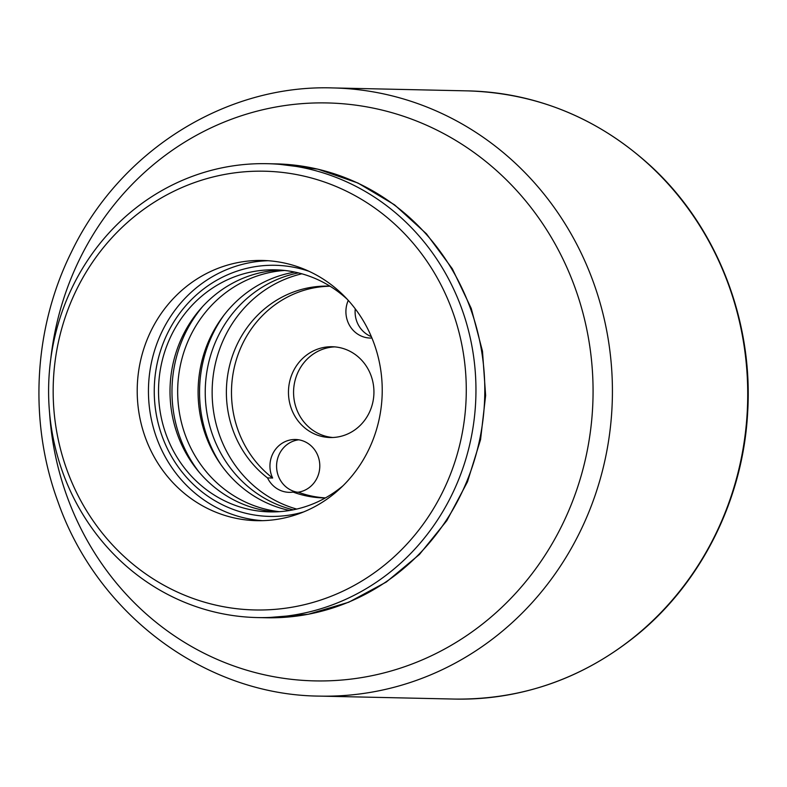 <?xml version="1.0" encoding="UTF-8"?>
<svg xmlns="http://www.w3.org/2000/svg" width="787" height="787" viewBox="0 0 787 787"><rect width="100%" height="100%" fill="white"/><g stroke="black" fill="none" stroke-linecap="round" stroke-linejoin="round"><path stroke-width="1.18" d="M298.755 439.805A26.483 24.928 -88.7 0 0 276.591 465.235A26.483 24.928 -88.7 0 0 296.984 492.17M306.428 442.481A26.483 24.928 91.3 0 1 319.424 470.469A26.483 24.928 91.3 0 1 298.243 492.2L293.138 492.091A26.483 24.928 91.3 0 1 289.183 492.337A26.483 24.928 91.3 0 1 267.541 477.925L272.646 478.034A26.483 24.928 91.3 0 1 295.45 439.5A26.483 24.928 91.3 0 1 306.428 442.481M275.588 511.855A121.06 113.958 91.3 0 1 231.122 498.505A121.06 113.958 91.3 0 1 172.943 364.115A121.06 113.958 91.3 0 1 280.87 270.098M199.131 472.161A127.11 119.654 91.3 0 1 202.751 306.418M284.697 270.453A121.06 113.958 -88.7 0 0 180.184 366.27A121.06 113.958 -88.7 0 0 238.786 498.673A121.06 113.958 -88.7 0 0 279.424 511.668M289.665 510.478A121.06 113.958 91.3 0 1 259.208 499.115A121.06 113.958 91.3 0 1 199.652 372.094A121.06 113.958 91.3 0 1 294.869 272.095M220.921 464.664A127.11 119.654 91.3 0 1 224.197 314.859M298.43 272.902A121.06 113.958 -88.7 0 0 206.509 374.159A121.06 113.958 -88.7 0 0 266.35 499.273A121.06 113.958 -88.7 0 0 293.256 509.819M332.763 437.493A45.4 42.734 91.3 0 1 316.492 432.525A45.4 42.734 91.3 0 1 294.623 382.334A45.4 42.734 91.3 0 1 334.741 346.88M311.386 432.407A45.4 42.734 91.3 0 1 289.823 380.898A45.4 42.734 91.3 0 1 332.193 346.742A45.4 42.734 91.3 0 1 373.923 393.067A45.4 42.734 91.3 0 1 330.206 437.523A45.4 42.734 91.3 0 1 311.386 432.407M371.936 338.036A26.483 24.928 91.3 0 1 370.264 338.056A26.483 24.928 91.3 0 1 348.267 300.398M371.346 336.629A26.483 24.928 91.3 0 1 355.262 308.848M330.058 286.222A105.93 99.713 -88.7 0 0 236.179 360.279A105.93 99.713 -88.7 0 0 272.646 478.034M298.243 492.2A105.93 99.713 -88.7 0 0 325.434 497.896M329.979 286.163A105.93 99.713 -88.7 0 0 328.405 286.124A105.93 99.713 -88.7 0 0 231.614 358.419A105.93 99.713 -88.7 0 0 267.541 477.925M355.508 195.904A219.425 206.548 91.3 0 1 370.313 575.582A219.425 206.548 91.3 0 1 53.339 400.229A219.425 206.548 91.3 0 1 355.508 195.904M361.371 189.254A226.99 213.671 -88.7 0 0 267.226 163.696A226.99 213.671 -88.7 0 0 55.385 334.455A226.99 213.671 -88.7 0 0 163.184 592.001A226.99 213.671 -88.7 0 0 257.319 617.569A226.99 213.671 -88.7 0 0 469.17 446.8A226.99 213.671 -88.7 0 0 361.371 189.254M202.908 506.031A130.14 122.506 -88.7 0 0 256.877 520.679A130.14 122.506 -88.7 0 0 382.197 393.244A130.14 122.506 -88.7 0 0 262.563 260.467A130.14 122.506 -88.7 0 0 141.099 358.37A130.14 122.506 -88.7 0 0 202.908 506.031M296.719 509.071A121.06 113.958 91.3 0 1 273.246 499.42A121.06 113.958 91.3 0 1 213.159 376.176A121.06 113.958 91.3 0 1 301.864 273.807M293.138 492.091A105.93 99.713 -88.7 0 0 323.782 497.925A105.93 99.713 -88.7 0 0 325.356 497.945M347.264 299.296A121.06 113.958 -88.7 0 0 275.125 269.823A121.06 113.958 -88.7 0 0 162.142 360.899A121.06 113.958 -88.7 0 0 219.632 498.25A121.06 113.958 -88.7 0 0 269.843 511.884A121.06 113.958 -88.7 0 0 343.201 485.589M257.319 617.569L266.163 617.756A226.99 213.671 -88.7 0 0 484.743 395.487A226.99 213.671 -88.7 0 0 276.08 163.883L267.226 163.696M268.18 260.723A130.14 122.506 -88.7 0 0 162.417 330.776A130.14 122.506 -88.7 0 0 214.143 506.277A130.14 122.506 -88.7 0 0 262.494 520.669M309.006 271.299A125.605 118.237 -88.7 0 0 167.729 332.901A125.605 118.237 -88.7 0 0 180.41 469.898A125.605 118.237 -88.7 0 0 303.752 511.884M49.571 412.939A289.036 272.076 -88.7 0 0 429.358 656.722A289.036 272.076 -88.7 0 0 520.237 194.527A289.036 272.076 -88.7 0 0 79.93 258.549A289.036 272.076 -88.7 0 0 50.752 359.059M319.453 696.111A304.166 286.32 -88.7 0 0 612.345 398.271A304.166 286.32 -88.7 0 0 332.734 87.928C225.495 84.376 119.909 150.868 71.46 251.988C33.507 328.209 28.45 421.517 57.923 501.653C97.273 614.519 205.397 695.147 319.453 696.111L454.758 699.072A304.166 286.32 91.3 0 0 747.65 401.232A304.166 286.32 91.3 0 0 468.039 90.889C537.491 93.191 598.494 118.335 651.056 166.323C716.79 226.863 753.474 320.525 747.64 412.713C743.125 498.132 702.545 580.55 638.896 633.387C584.672 677.922 523.296 699.82 454.758 699.072M266.163 617.756L308.189 614.293L348.769 602.222L386.338 582.016L419.441 554.461L446.829 520.64L467.458 481.87L480.562 439.618L485.628 395.507L482.49 351.218L471.246 308.445L452.338 268.8L426.456 233.818L394.582 204.856L357.937 183.017L317.918 169.175L276.08 163.883M332.734 87.928L468.039 90.889"/></g></svg>
